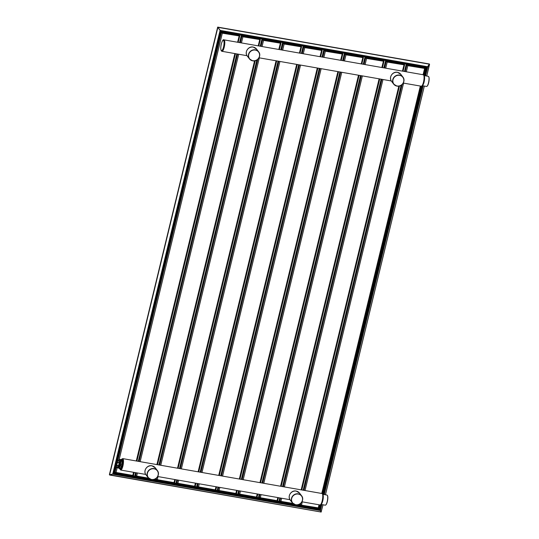 <?xml version="1.0" encoding="UTF-8"?>
<svg xmlns="http://www.w3.org/2000/svg" width="539" height="539" viewBox="0 0 539 539"><rect width="100%" height="100%" fill="white"/><g stroke="black" fill="none" stroke-linecap="round" stroke-linejoin="round"><path stroke-width="0.81" d="M323.016 504.794L321.116 512.003L109.619 474.812L217.871 27.334L429.462 64.188M323.05 504.8L321.109 512.05L109.592 475.007L113.338 473.882L112.867 474.212L320.26 510.527L320.119 510.089L321.062 511.996M109.39 474.697L217.675 27.098L429.415 63.993L427.265 67.2L427.629 66.721L220.235 30.406L217.871 27.334L220.485 30.986L220.047 30.528L112.752 474.03L109.552 474.812M320.267 504.922L319.27 509.059L114.295 473.222L115.818 466.922M115.797 466.915L114.288 473.161L113.722 473.774L115.481 466.525M318.637 508.237L319.809 509.867L113.722 473.774M114.49 472.413L115.13 472.521A0.579 0.546 -37.5 0 1 115.043 472.076L114.686 471.612M133.248 475.694L135.734 476.132A0.579 0.546 -37.5 0 1 135.653 475.688L135.013 474.859L135.545 472.649M154.235 479.373L156.344 479.744A0.579 0.546 -37.5 0 1 156.263 479.299L155.751 478.632M174.461 482.91L176.954 483.348A0.579 0.546 -37.5 0 1 176.866 482.904L176.233 482.075L176.765 479.872M195.071 486.522L197.564 486.96A0.579 0.546 -37.5 0 1 197.476 486.515L196.843 485.686L197.375 483.476M215.681 490.133L218.174 490.571M236.291 493.737L238.777 494.175M256.894 497.349L259.387 497.787A0.579 0.546 -37.5 0 1 259.306 497.342L258.666 496.513L259.198 494.303M277.504 500.96L279.997 501.398A0.579 0.546 -37.5 0 1 279.909 500.953L279.276 500.125L279.808 497.915M298.498 504.632L300.607 505.003M117.482 459.949L221.091 31.693L220.795 31.208L426.881 67.301L424.84 75.73M221.091 31.693L220.795 31.208L221.091 31.693L426.12 67.618L221.105 31.713L117.502 459.956M426.073 67.591L426.881 67.301M425.055 68.002L425.183 67.456M406.339 64.154A0.579 0.546 -37.5 0 0 406.15 64.464L404.459 71.471M401.117 85.29L303.154 490.207M301.348 505.346L318.023 508.27L300.937 505.205A0.579 0.546 -37.5 0 1 300.614 505.009L299.974 504.181A0.579 0.546 -37.5 0 1 299.879 503.978M385.735 60.543A0.579 0.546 -37.5 0 0 385.547 60.853L383.849 67.86M381.113 79.179L282.544 486.596M293.6 504.005L280.334 501.6A0.579 0.546 -37.5 0 1 280.004 501.405L279.364 500.569A0.579 0.546 -37.5 0 1 279.276 500.125M365.125 56.939A0.579 0.546 -37.5 0 0 364.937 57.249L363.239 64.256M360.503 75.575L261.941 482.984M260.128 498.13L276.803 501.048L259.724 497.989A0.579 0.546 -37.5 0 1 259.394 497.793L258.754 496.965A0.579 0.546 -37.5 0 1 258.666 496.513M344.515 53.327A0.579 0.546 -37.5 0 0 344.327 53.637L342.629 60.644M339.893 71.963L241.331 479.38M238.588 490.699L238.056 492.902A0.579 0.546 -37.5 0 0 238.15 493.353L238.784 494.182A0.579 0.546 -37.5 0 1 238.696 493.731L238.056 492.902M323.905 49.716A0.579 0.546 -37.5 0 0 323.717 50.026L322.026 57.033M319.283 68.352L220.721 475.769M217.985 487.088L217.446 489.297A0.579 0.546 -37.5 0 0 217.54 489.742L218.174 490.578A0.579 0.546 -37.5 0 1 218.086 490.126L217.446 489.297M303.295 46.111A0.579 0.546 -37.5 0 0 303.107 46.421L301.416 53.428M298.673 64.747L200.11 472.157M198.305 487.303L214.98 490.22L197.894 487.162A0.579 0.546 -37.5 0 1 197.57 486.966L196.93 486.138A0.579 0.546 -37.5 0 1 196.843 485.686M282.692 42.5A0.579 0.546 -37.5 0 0 282.503 42.81L280.806 49.817M278.07 61.136L179.5 468.553M177.695 483.692L194.37 486.616L177.291 483.55A0.579 0.546 -37.5 0 1 176.96 483.355L176.32 482.526A0.579 0.546 -37.5 0 1 176.233 482.075M262.082 38.889A0.579 0.546 -37.5 0 0 261.893 39.199L260.196 46.206M256.854 60.024L158.897 464.941M157.085 480.087L173.76 483.005L156.681 479.946A0.579 0.546 -37.5 0 1 156.35 479.75L155.71 478.915A0.579 0.546 -37.5 0 1 155.623 478.72M241.472 35.284A0.579 0.546 -37.5 0 0 241.283 35.594L239.585 42.601M236.85 53.92L138.287 461.33M149.337 478.747L136.071 476.335A0.579 0.546 -37.5 0 1 135.74 476.139L135.107 475.31A0.579 0.546 -37.5 0 1 135.013 474.859M145.725 474.435L120.682 470.048A5.808 1.536 -80.1 0 0 122.919 465.932A5.808 1.536 -80.1 0 0 122.69 458.601L321.965 493.502A5.808 1.536 99.9 0 1 322.059 493.529A5.808 1.536 99.9 0 1 322.201 500.832A5.808 1.536 99.9 0 1 320.058 504.955A5.808 1.536 99.9 0 1 319.964 504.949L301.948 501.796M403.253 83.06L421.262 86.213A5.808 1.536 -80.1 0 0 421.357 86.22A5.808 1.536 -80.1 0 0 423.499 82.096A5.808 1.536 -80.1 0 0 423.358 74.793A5.808 1.536 -80.1 0 0 423.27 74.766L223.988 39.866C223.261 39.179 222.371 40.56 221.313 44.009C220.653 46.145 220.357 51.064 221.987 51.313A5.808 1.536 -80.1 0 0 224.224 47.196A5.808 1.536 -80.1 0 0 223.988 39.866M421.357 86.22L422.509 85.607A5.424 1.435 99.9 0 0 423.971 82.083A5.424 1.435 -80.1 0 0 424.227 75.763L423.358 74.793M427.036 86.233A4.939 1.307 99.9 0 0 427.137 86.166A4.939 1.307 99.9 0 0 428.653 82.79A4.939 1.307 -80.1 0 0 428.774 76.807L428.64 76.592A5.134 1.354 -80.1 0 1 428.512 82.811A5.134 1.354 99.9 0 1 426.935 86.321A5.134 1.354 99.9 0 1 426.531 86.449L422.394 85.721L323.535 494.465M428.64 76.592A5.134 1.354 -80.1 0 0 428.303 76.336L424.166 75.608M320.058 504.955L321.204 504.336A5.424 1.435 99.9 0 0 322.666 500.819A5.424 1.435 -80.1 0 0 322.928 494.492L322.059 493.529M327.402 495.449A4.939 1.307 -80.1 0 1 327.469 495.543A4.939 1.307 -80.1 0 1 327.348 501.526A4.939 1.307 99.9 0 1 325.832 504.902L325.63 505.05A5.134 1.354 99.9 0 0 327.207 501.546A5.134 1.354 -80.1 0 0 327.335 495.328A5.134 1.354 -80.1 0 0 327.005 495.071L322.861 494.344M325.63 505.05A5.134 1.354 99.9 0 1 325.233 505.184L321.089 504.457M116.592 463.473L116.997 462.779L116.377 462.529L116.592 463.473L116.586 462.246L116.202 462.94M116.478 463.318L116.101 463.311L116.128 464.308L116.815 463.897M116.101 463.311L116.505 463.836M116.572 462.475L117.003 462.321M116.128 464.308L116.552 464.611L116.518 463.843M116.464 463.372L116.828 463.836M115.71 466.814A3.584 0.95 -80.1 0 0 115.912 466.956L118.856 467.468A3.584 0.95 99.9 0 0 120.332 464.517A3.584 0.95 99.9 0 0 120.298 460.549A3.584 0.95 99.9 0 0 120.096 460.407L116.788 459.976L116.269 461.734A2.129 0.566 99.9 0 1 117.003 462.691L117.61 460.858A3.584 0.95 -80.1 0 0 117.354 460.03A3.584 0.95 -80.1 0 0 117.152 459.895A3.584 0.95 -80.1 0 0 116.916 459.956L116.714 460.084M116.262 465.528L116.215 466.761L116.431 465.042A2.129 0.566 99.9 0 1 115.696 464.086L115.333 465.817A3.389 0.896 99.9 0 0 115.986 466.673L118.054 467.084L118.856 466.821L119.038 466.1A2.904 0.768 -80.1 0 0 119.813 462.893L120.231 462.085L119.449 461.182L117.367 460.966A3.389 0.896 99.9 0 0 116.714 460.111L116.437 461.229M115.609 464.672L115.319 465.871L115.912 466.956A3.584 0.95 -80.1 0 0 116.148 466.895L119.031 467.023A3.584 0.95 -80.1 0 0 120.231 462.085M118.216 467.326L116.35 467.064M118.142 467.454L118.93 468.492A4.649 1.226 -80.1 0 0 119.247 468.25L119.207 468.209A4.608 1.219 -80.1 0 1 118.903 468.445L118.115 467.421M121.443 465.905L120.312 468.438A4.649 1.226 -80.1 0 0 121.443 465.905L120.332 465.689A4.608 1.219 -80.1 0 0 120.568 464.726L120.958 461.168A4.649 1.226 -80.1 0 0 120.884 460.427L121.949 460.609A4.649 1.226 -80.1 0 0 121.646 459.733A4.649 1.226 -80.1 0 0 121.383 459.551A4.649 1.226 -80.1 0 0 121.16 459.585L121.949 460.609M119.584 468.607A4.649 1.226 -80.1 0 0 119.779 468.714A4.649 1.226 -80.1 0 0 120.002 468.681L118.93 468.492M119.779 468.714L120.332 468.809A4.649 1.226 -80.1 0 0 122.238 464.982A4.649 1.226 -80.1 0 0 122.198 459.828A4.649 1.226 -80.1 0 0 121.935 459.652L121.383 459.551M122.023 461.357L121.679 464.914A4.649 1.226 -80.1 0 0 122.023 461.357L120.904 461.182A4.608 1.219 -80.1 0 0 120.837 460.454L120.049 459.43A4.608 1.219 -80.1 0 0 119.746 459.666L119.786 459.639M121.679 464.914L120.615 464.726A4.649 1.226 -80.1 0 1 120.372 465.716L119.247 468.25L120.312 468.438M121.16 459.585L120.049 459.43L120.837 460.454M117.172 468.121L116.235 467.232L117.246 468.108M116.431 465.042L116.626 465.231A2.324 0.613 -80.1 0 0 117.246 462.664L117.32 462.192L119.159 462.516L119.436 461.377L119.981 462.152A3.389 0.896 -80.1 0 1 118.856 466.821L119.031 467.023M425.574 75.858L427.744 66.903L429.556 64.404L426.74 76.06M424.321 86.058L325.435 494.795M321.305 511.882L320.449 510.406L321.857 504.592M324.276 494.593L423.155 85.856M115.683 464.187L113.338 473.882L320.119 510.089L321.466 504.524M323.885 494.526L422.771 85.789M425.19 75.79L427.265 67.2L220.485 30.986L116.296 461.64M321.116 504.464L319.809 509.867M117.084 459.888L220.795 31.208M426.066 67.611L424.139 75.568M421.572 86.193L322.841 494.303M319.62 504.888L318.94 507.846L318.057 508.29L318.279 507.879L300.614 505.009A0.579 0.546 -37.5 0 1 300.519 504.558L300.007 503.898M406.15 64.464L407.801 65.677L425.19 68.514A0.579 0.546 -37.5 0 0 425.103 68.062L424.543 67.341M302.285 501.849L301.537 504.949L300.519 504.558L300.843 503.224M303.962 490.349L402.148 84.488M405.261 71.613L406.79 65.293A0.579 0.546 142.5 0 1 407.477 64.842L407.801 65.677L406.325 71.802M305.02 490.53L403.583 83.121M319.654 504.895L318.94 507.846L318.279 507.879L319.027 504.787M321.763 493.468L420.332 86.051M423.068 74.732L424.772 67.867L424.341 67.308M407.814 64.97L424.557 67.901M407.046 64.276L407.477 64.842M424.772 67.867A0.579 0.546 -37.5 0 1 425.103 68.062L423.661 74.968M322.335 493.684L420.925 86.152M423.634 74.948L425.163 68.621M148.629 478.167L136.663 476.072L137.411 472.979M140.153 461.66L238.716 54.244M241.452 42.925L242.934 36.807L260.324 39.643A0.579 0.546 -37.5 0 0 260.229 39.192L259.677 38.471M156.896 464.591L254.57 60.867M258.201 45.855L259.906 38.997L259.468 38.437M135.74 476.139L136.441 476.489L136.663 476.072L135.653 475.688L136.354 472.791M149.303 478.72L136.482 476.476M241.283 35.594L242.934 36.807L242.941 36.1L259.69 39.03M139.089 461.472L237.652 54.062M240.394 42.743L241.923 36.423A0.579 0.546 142.5 0 1 242.604 35.965L242.941 36.1M242.173 35.406L242.604 35.965M259.906 38.997A0.579 0.546 -37.5 0 1 260.229 39.192L258.828 45.97M157.489 464.699L255.216 60.732M258.794 45.963L260.297 39.751M175.364 479.622L174.676 482.58L173.794 483.025L174.016 482.614L157.273 479.683L158.021 476.591M160.757 465.272L259.326 57.855M262.062 46.536L263.544 40.418L280.934 43.255A0.579 0.546 -37.5 0 0 280.839 42.803L280.287 42.076M175.391 479.629L174.676 482.58L174.016 482.614L174.764 479.521M177.506 468.202L276.069 60.786M278.804 49.467L280.509 42.608L280.078 42.042M156.35 479.75L157.051 480.094L157.273 479.683L156.263 479.299L156.586 477.958M261.893 39.199L263.544 40.418L263.551 39.704L280.3 42.635M159.699 465.083L257.885 59.229M261.004 46.347L262.527 40.027A0.579 0.546 142.5 0 1 263.214 39.576L263.551 39.704M262.783 39.017L263.214 39.576M280.509 42.608A0.579 0.546 -37.5 0 1 280.839 42.803L279.431 49.575M178.099 468.303L276.662 60.894M279.404 49.575L280.907 43.356M195.967 483.234L195.286 486.191L194.404 486.636L194.626 486.225L177.883 483.294L178.631 480.195M181.367 468.876L279.93 61.466M282.672 50.147L284.154 44.023L301.537 46.859A0.579 0.546 -37.5 0 0 301.449 46.408L300.89 45.687M196.001 483.24L195.286 486.191L194.626 486.225L195.374 483.133M198.116 471.814L296.679 64.397M299.414 53.078L301.119 46.213L300.688 45.653M176.96 483.355L177.661 483.705L177.883 483.294L176.866 482.904L177.567 480.013M282.503 42.81L284.154 44.023L284.161 43.315L300.903 46.246M180.309 468.694L278.872 61.278M281.607 49.959L283.137 43.639A0.579 0.546 142.5 0 1 283.824 43.187L284.161 43.315M283.393 42.621L283.824 43.187M301.119 46.213A0.579 0.546 -37.5 0 1 301.449 46.408L300.041 53.186M198.709 471.915L297.272 64.498M300.007 53.179L301.517 46.967M216.577 486.845L215.896 489.796L215.014 490.247L215.236 489.836L198.493 486.899L199.241 483.806M201.977 472.487L300.54 65.071M303.282 53.752L304.757 47.634L322.147 50.471A0.579 0.546 -37.5 0 0 322.059 50.019L321.5 49.298M216.611 486.845L215.896 489.796L215.236 489.836L215.984 486.737M218.719 475.418L317.289 68.002M320.025 56.683L321.729 49.824L321.298 49.265M197.57 486.966L198.264 487.317L198.493 486.899L197.476 486.515L198.177 483.618M303.107 46.421L304.757 47.634L304.771 46.927L321.513 49.857M200.919 472.299L299.482 64.889M302.217 53.57L303.747 47.25A0.579 0.546 142.5 0 1 304.434 46.792L304.771 46.927M304.003 46.233L304.434 46.792M321.729 49.824A0.579 0.546 -37.5 0 1 322.059 50.019L320.651 56.797M219.319 475.526L317.882 68.109M320.617 56.79L322.12 50.578M218.915 490.914L235.617 493.852L235.846 493.441L219.097 490.51L219.845 487.418M222.587 476.099L321.15 68.682M323.892 57.363L325.367 51.245L342.757 54.082A0.579 0.546 -37.5 0 0 342.663 53.63L342.11 52.903M237.187 490.45L236.506 493.407L235.846 493.441L236.594 490.349M239.329 479.03L337.892 71.613M340.635 60.294L342.339 53.435L341.908 52.869M237.221 490.456L236.506 493.407L235.617 493.852L218.174 490.578A0.579 0.546 -37.5 0 0 218.504 490.773L219.097 490.51L218.086 490.126L218.787 487.229M323.717 50.026L325.367 51.245L325.381 50.531L342.124 53.462M221.522 475.91L320.092 68.493M322.827 57.174L324.357 50.855A0.579 0.546 142.5 0 1 325.044 50.403L325.381 50.531M324.606 49.844L325.044 50.403M342.339 53.435A0.579 0.546 -37.5 0 1 342.663 53.63L341.261 60.402M239.922 479.131L338.492 71.721M341.227 60.402L342.73 54.183M239.525 494.519L256.227 497.463L256.449 497.052L239.707 494.122L240.455 491.022M243.197 479.703L341.76 72.293M344.495 60.974L345.977 54.85L363.367 57.686A0.579 0.546 -37.5 0 0 363.273 57.235L362.72 56.514M257.797 494.061L257.116 497.019L256.449 497.052L257.204 493.96M259.939 482.641L358.502 75.224M361.245 63.905L362.949 57.04L362.511 56.48M257.831 494.068L257.116 497.019L256.227 497.463L238.784 494.182A0.579 0.546 -37.5 0 0 239.114 494.378L239.707 494.122L238.696 493.731L239.397 490.84M344.327 53.637L345.977 54.85L345.984 54.143L362.734 57.073M242.132 479.521L340.695 72.105M343.437 60.786L344.967 54.466A0.579 0.546 142.5 0 1 345.647 54.015L345.984 54.143M345.216 53.449L345.647 54.015M362.949 57.04A0.579 0.546 -37.5 0 1 363.273 57.235L361.871 64.013M260.532 482.742L359.095 75.325M361.837 64.006L363.34 57.794M278.407 497.672L277.72 500.623L276.837 501.075L277.059 500.664L260.317 497.726L261.065 494.634M263.807 483.315L362.37 75.898M365.105 64.579L366.587 58.461L383.977 61.298A0.579 0.546 -37.5 0 0 383.883 60.846L383.33 60.125M278.434 497.672L277.72 500.623L277.059 500.664L277.807 497.564M280.549 486.245L379.112 78.829M381.848 67.51L383.552 60.651L383.121 60.092M259.394 497.793L260.094 498.144L260.317 497.726L259.306 497.342L260.007 494.445M364.937 57.249L366.587 58.461L366.594 57.754L383.344 60.685M262.742 483.126L361.305 75.716M364.047 64.397L365.57 58.077A0.579 0.546 142.5 0 1 366.257 57.619L366.594 57.754M365.826 57.06L366.257 57.619M383.552 60.651A0.579 0.546 -37.5 0 1 383.883 60.846L382.474 67.624M281.142 486.353L379.705 78.937M382.447 67.618L383.95 61.406M292.893 503.433L280.927 501.337L281.675 498.245M284.41 486.926L382.98 79.509M385.715 68.19L387.197 62.073L404.58 64.909A0.579 0.546 -37.5 0 0 404.493 64.458L403.933 63.73M301.16 489.857L398.826 86.132M402.458 71.121L404.162 64.262L403.731 63.696M280.004 501.405L280.704 501.748L280.927 501.337L279.909 500.953L280.61 498.056M293.566 503.985L280.738 501.742M385.547 60.853L387.197 62.073L387.204 61.358L403.947 64.289M283.352 486.737L381.915 79.321M384.651 68.002L386.18 61.682A0.579 0.546 142.5 0 1 386.867 61.23L387.204 61.358M386.436 60.671L386.867 61.23M404.162 64.262A0.579 0.546 -37.5 0 1 404.493 64.458L403.084 71.229M301.752 489.958L399.48 85.997M403.051 71.229L404.56 65.01M422.65 85.431A5.134 1.354 99.9 0 0 424.092 82.036A5.134 1.354 -80.1 0 0 424.301 75.972M253.276 47.109A5.808 5.444 -37.5 0 1 256.557 49.069L258.653 51.798A5.808 5.444 142.5 0 0 255.378 49.837A5.808 5.444 142.5 0 0 249.335 52.519A5.808 5.444 142.5 0 0 249.436 58.879A5.808 5.444 142.5 0 0 252.717 60.84A5.808 5.444 142.5 0 0 258.767 58.151A5.808 5.444 142.5 0 0 258.653 51.798C261.846 55.49 257.581 61.985 252.724 60.846L249.436 58.879L247.34 56.15A5.808 5.444 -37.5 0 1 247.233 49.79A5.808 5.444 -37.5 0 1 253.276 47.109M252.798 60.712A5.619 5.262 142.5 0 0 259.421 56.325A5.619 5.262 142.5 0 0 255.371 50.08A5.619 5.262 142.5 0 0 248.748 54.459A5.619 5.262 142.5 0 0 252.798 60.712M151.499 479.447A5.619 5.262 142.5 0 0 158.122 475.061A5.619 5.262 142.5 0 0 154.073 468.809A5.619 5.262 142.5 0 0 147.45 473.195A5.619 5.262 142.5 0 0 151.499 479.447M295.756 504.706A5.619 5.262 142.5 0 0 302.379 500.327A5.619 5.262 142.5 0 0 298.33 494.074A5.619 5.262 142.5 0 0 291.707 498.454A5.619 5.262 142.5 0 0 295.756 504.706M397.061 85.977A5.619 5.262 142.5 0 0 403.684 81.591A5.619 5.262 142.5 0 0 399.635 75.339A5.619 5.262 142.5 0 0 393.012 79.725A5.619 5.262 142.5 0 0 397.061 85.977M151.412 479.575A5.808 5.444 142.5 0 0 157.455 476.894A5.808 5.444 142.5 0 0 157.354 470.534A5.808 5.444 142.5 0 0 154.073 468.573A5.808 5.444 142.5 0 0 148.03 471.254A5.808 5.444 142.5 0 0 148.137 477.615A5.808 5.444 142.5 0 0 151.412 479.575C156.283 480.714 160.541 474.226 157.354 470.534L155.252 467.805A5.808 5.444 -37.5 0 0 151.978 465.844A5.808 5.444 -37.5 0 0 145.934 468.526A5.808 5.444 -37.5 0 0 146.035 474.886L148.137 477.615L151.425 479.582M295.675 504.841A5.808 5.444 142.5 0 0 301.719 502.159A5.808 5.444 142.5 0 0 301.611 495.799A5.808 5.444 142.5 0 0 298.337 493.839A5.808 5.444 142.5 0 0 292.293 496.52A5.808 5.444 142.5 0 0 292.394 502.88A5.808 5.444 142.5 0 0 295.675 504.841C300.54 505.98 304.804 499.491 301.611 495.799L299.516 493.07A5.808 5.444 -37.5 0 0 296.234 491.11A5.808 5.444 -37.5 0 0 290.191 493.785A5.808 5.444 -37.5 0 0 290.299 500.145L292.394 502.88L295.682 504.848M397 86.105A5.808 5.444 142.5 0 0 403.024 83.41A5.808 5.444 142.5 0 0 402.916 77.064A5.808 5.444 142.5 0 0 399.635 75.103A5.808 5.444 142.5 0 0 393.591 77.784A5.808 5.444 142.5 0 0 393.699 84.145A5.808 5.444 142.5 0 0 396.974 86.105C401.845 87.244 406.11 80.756 402.916 77.064L400.821 74.335A5.808 5.444 -37.5 0 0 397.539 72.374A5.808 5.444 -37.5 0 0 391.496 75.056A5.808 5.444 -37.5 0 0 391.604 81.409L393.699 84.145L396.987 86.112M223.544 46.94A5.228 1.381 -80.1 0 0 223.631 40.546A5.228 1.381 -80.1 0 0 221.327 44.05A5.228 1.381 -80.1 0 0 221.239 50.444A5.228 1.381 -80.1 0 0 223.544 46.94M119.705 468.687A5.228 1.381 -80.1 0 0 122.245 465.676A5.228 1.381 -80.1 0 0 122.683 460.319A5.228 1.381 -80.1 0 0 121.302 459.551M115.872 472.865L132.574 475.809L132.803 475.398L116.053 472.467L117.104 468.121M119.018 460.218L222.324 33.196L239.714 36.032A0.579 0.546 -37.5 0 0 239.619 35.581L239.067 34.86M134.144 472.407L133.463 475.364L132.803 475.398L133.551 472.305M136.286 460.986L234.849 53.57M237.591 42.251L239.296 35.385L238.865 34.826M134.177 472.413L133.463 475.364L132.574 475.809L115.13 472.528A0.579 0.546 -37.5 0 0 115.461 472.723L116.053 472.467L115.043 472.076L116.269 467.017M220.956 32.347L222.324 33.196L222.337 32.488L239.08 35.419M117.953 460.036L221.313 32.812A0.579 0.546 142.5 0 1 221.994 32.36L222.337 32.488M221.563 31.794L221.994 32.36M239.296 35.385A0.579 0.546 -37.5 0 1 239.619 35.581L238.218 42.359M136.879 461.088L235.449 53.671M238.184 42.352L239.687 36.14M323.002 494.708A5.134 1.354 -80.1 0 1 322.787 500.771A5.134 1.354 99.9 0 1 321.345 504.167M116.188 465.332A1.934 0.512 99.9 0 1 116.121 462.886A1.934 0.512 99.9 0 1 116.855 461.512L116.795 463.964L116.202 465.332M116.323 461.633L116.444 461.62A2.324 0.613 -80.1 0 0 116.02 462.866M115.696 464.086L115.609 464.652M117.131 462.657A1.934 0.512 99.9 0 1 116.943 463.958M117.003 462.691L119.833 462.772M119.004 466.195L116.491 465.615L116.626 465.231L118.465 465.548A2.324 0.613 -80.1 0 0 119.085 462.988L119.813 462.893M117.994 467.212L118.465 465.548A0.579 0.424 27 0 1 119.038 466.1M117.091 462.112L117.596 461.054L119.449 461.182M120.568 464.726L120.904 461.182M120.332 465.689L119.207 468.209M118.903 468.452L118.142 467.468M429.415 63.993L426.773 76.066M424.355 86.065L325.468 494.802M420.959 86.159L322.362 493.704M289.989 499.7L157.691 476.53M255.257 60.725L157.523 464.706M391.294 80.965L258.989 57.794M247.03 55.699L221.987 51.313M276.696 60.894L178.133 468.31M297.306 64.505L198.743 471.921M317.916 68.116L219.346 475.533M338.519 71.721L239.956 479.137M359.129 75.332L260.566 482.749M379.739 78.943L281.176 486.36M399.514 85.984L301.786 489.964M247.34 56.15C244.113 52.364 248.324 45.923 253.189 47.048L256.557 49.069M146.035 474.886C142.808 471.099 147.019 464.658 151.89 465.784L155.252 467.805M290.299 500.145C287.071 496.358 291.282 489.917 296.147 491.049L299.516 493.07M391.604 81.409C388.376 77.629 392.581 71.182 397.452 72.314L400.821 74.335M122.69 458.601L121.208 459.565M119.618 468.64L120.682 470.048M115.13 472.528L114.625 471.868M235.476 53.678L136.913 461.094M116.431 461.243L115.69 464.106M117.172 468.162L118.23 467.387"/></g></svg>
